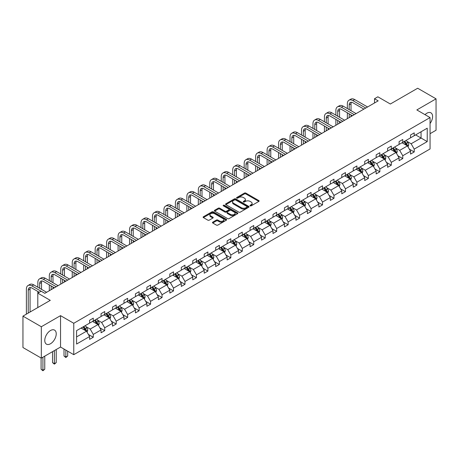 <?xml version="1.0" encoding="UTF-8"?>
<svg xmlns="http://www.w3.org/2000/svg" width="459" height="459" viewBox="0 0 459 459"><rect width="100%" height="100%" fill="white"/><g stroke="black" fill="none" stroke-linecap="round" stroke-linejoin="round"><path stroke-width="0.69" d="M250.166 205.844A0.711 0.413 0 0 0 251.176 205.844L258.842 201.421A1.021 0.591 0 0 0 259.14 201.002A1.021 0.591 0 0 0 258.842 200.589L245.858 193.09A1.021 0.591 0 0 0 244.417 193.09L236.752 197.513A0.711 0.413 0 0 0 236.546 197.806A0.711 0.413 0 0 0 236.752 198.099A0.711 0.413 0 0 0 237.762 198.099L238.755 197.525A3.265 1.882 0 0 1 243.373 197.525L244.452 198.15A3.265 1.882 0 0 1 245.41 199.481A3.265 1.882 0 0 1 244.452 200.818L243.459 201.386A0.711 0.413 0 0 0 243.253 201.679A0.711 0.413 0 0 0 243.459 201.971A0.711 0.413 0 0 0 244.469 201.971L245.462 201.398A3.265 1.882 0 0 1 250.08 201.398L251.159 202.023A3.265 1.882 0 0 1 252.117 203.354A3.265 1.882 0 0 1 251.159 204.691L250.166 205.259A0.711 0.413 0 0 0 249.96 205.552A0.711 0.413 0 0 0 250.166 205.844L250.166 205.259M50.507 343.751A8.107 4.682 120 0 0 55.797 336.608A8.107 4.682 120 0 0 54.558 330.113A8.107 4.682 120 0 0 50.507 330.514A8.107 4.682 120 0 0 45.211 337.658A8.107 4.682 120 0 0 46.451 344.152A8.107 4.682 120 0 0 50.507 343.751M430.06 123.488A8.107 4.682 120 0 0 430.915 112.822A8.107 4.682 120 0 0 426.864 113.224A8.107 4.682 120 0 0 425.005 114.652M430.06 133.689L436.05 130.236L436.05 98.84L417.679 88.237L390.345 104.015L377.855 96.803L374.51 98.737L374.51 102.977M41.321 358.129L60.536 347.038L60.536 315.643L41.321 326.739L41.321 358.129L22.95 347.526L22.95 316.131L50.283 300.352L37.793 293.14L37.793 307.564M41.321 326.739L22.95 316.131M212.752 222.156A1.021 0.591 0 0 0 212.454 222.575A1.021 0.591 0 0 0 212.752 222.988L216.396 225.094A1.021 0.591 0 0 0 217.836 225.094L226.35 220.177A1.021 0.591 0 0 0 226.648 219.763A1.021 0.591 0 0 0 226.35 219.345L213.366 211.851A1.021 0.591 0 0 0 211.926 211.851L203.412 216.763A1.021 0.591 0 0 0 203.113 217.182A1.021 0.591 0 0 0 203.412 217.595L207.812 220.136A1.021 0.591 0 0 0 209.258 220.136L212.896 218.036A1.021 0.591 0 0 0 213.194 217.618A1.021 0.591 0 0 0 212.896 217.199L210.715 215.942A2.731 1.578 0 0 1 209.918 214.829A2.731 1.578 0 0 1 211.599 213.372A2.731 1.578 0 0 1 214.577 213.716L223.12 218.65A2.731 1.578 0 0 1 223.923 219.763A2.731 1.578 0 0 1 222.236 221.215A2.731 1.578 0 0 1 219.264 220.877L217.836 220.056A1.021 0.591 0 0 0 216.396 220.056L212.752 222.156L212.752 222.988M37.793 293.14L41.138 291.207L44.81 293.33L378.187 100.854L374.51 98.737M60.536 315.643L73.761 323.279L430.06 117.573L430.06 148.963L73.761 354.675L73.761 323.279M436.05 98.84L416.835 109.936L430.06 117.573M238.829 212.144A1.021 0.591 0 0 0 240.269 212.144L248.778 207.227A1.021 0.591 0 0 0 249.076 206.814A1.021 0.591 0 0 0 248.778 206.395L235.8 198.902A1.021 0.591 0 0 0 234.354 198.902L225.845 203.813A1.021 0.591 0 0 0 225.547 204.232A1.021 0.591 0 0 0 225.845 204.645L238.829 212.144M223.642 205.999A0.711 0.413 0 0 1 224.365 206.097L224.365 205.253L237.567 212.873A1.021 0.591 0 0 1 237.865 213.286A1.021 0.591 0 0 1 237.567 213.705L229.052 218.616A1.021 0.591 0 0 1 227.612 218.616L214.628 211.123L214.628 210.291A1.021 0.591 0 0 0 214.33 210.704A1.021 0.591 0 0 0 214.628 211.123M214.628 210.291L218.272 208.185A1.021 0.591 0 0 1 219.712 208.185L224.979 211.226A1.021 0.591 0 0 0 226.419 211.226L228.84 209.832A1.021 0.591 0 0 0 229.139 209.413A1.021 0.591 0 0 0 228.84 209L223.355 205.833A0.711 0.413 0 0 1 223.149 205.54A0.711 0.413 0 0 1 223.59 205.162A0.711 0.413 0 0 1 224.365 205.253M76.59 330.641L89.597 323.13L89.597 320.29L93.269 318.167L93.269 321.007L101.06 316.515L101.06 313.669L104.732 311.552L104.732 314.392L112.524 309.894L112.524 307.054L116.196 304.931L116.196 307.777L123.982 303.279L123.982 300.433L127.659 298.316L127.659 301.156L135.445 296.657L135.445 293.817L139.123 291.695L139.123 294.54L146.909 290.042L146.909 287.196L150.581 285.079L150.581 287.919L158.372 283.421L158.372 280.581L162.044 278.458L162.044 281.304L169.836 276.806L169.836 273.966L173.508 271.843L173.508 274.683L181.299 270.185L181.299 267.345L184.971 265.222L184.971 268.067L192.763 263.569L192.763 260.729L196.435 258.606L196.435 261.446L204.221 256.954L204.221 254.108L207.898 251.985L207.898 254.831L215.684 250.333L215.684 247.493L219.362 245.37L219.362 248.21L227.148 243.718L227.148 240.872L230.825 238.755L230.825 241.595L238.611 237.096L238.611 234.256L242.283 232.134L242.283 234.974L250.075 230.481L250.075 227.635L253.747 225.518L253.747 228.358L261.538 223.86L261.538 221.02L265.21 218.897L265.21 221.743L273.002 217.245L273.002 214.399L276.674 212.282L276.674 215.122L284.465 210.624L284.465 207.784L288.137 205.661L288.137 208.506L295.923 204.008L295.923 201.162L299.601 199.045L299.601 201.885L307.387 197.387L307.387 194.547L311.064 192.424L311.064 195.27L318.85 190.772L318.85 187.932L322.522 185.809L322.522 188.649L330.314 184.157L330.314 181.311L333.986 179.188L333.986 182.034L341.777 177.535L341.777 174.695L345.449 172.573L345.449 175.413L353.241 170.92L353.241 168.074L356.913 165.957L356.913 168.797L364.704 164.299L364.704 161.459L368.376 159.336L368.376 162.176L376.162 157.684L376.162 154.838L379.84 152.721L379.84 155.561L387.625 151.063L387.625 148.223L391.303 146.1L391.303 148.946L399.089 144.447L399.089 141.602L402.767 139.484L402.767 142.324L410.553 137.826L410.553 134.986L414.225 132.863L414.225 135.709L427.231 128.199L427.231 141.602L414.225 149.112L414.225 151.958L410.553 154.075L410.553 151.235L402.767 155.733L402.767 158.573L399.089 160.696L399.089 157.85L391.303 162.348L391.303 165.188L387.625 167.311L387.625 164.471L379.84 168.969L379.84 171.809L376.162 173.932L376.162 171.087L368.376 175.585L368.376 178.425L364.704 180.548L364.704 177.708L356.913 182.2L356.913 185.046L353.241 187.169L353.241 184.323L345.449 188.821L345.449 191.661L341.777 193.784L341.777 190.944L333.986 195.436L333.986 198.282L330.314 200.399L330.314 197.559L322.522 202.058L322.522 204.898L318.85 207.02L318.85 204.175L311.064 208.673L311.064 211.519L307.387 213.636L307.387 210.796L299.601 215.294L299.601 218.134L295.923 220.257L295.923 217.411L288.137 221.909L288.137 224.755L284.465 226.872L284.465 224.032L276.674 228.53L276.674 231.37L273.002 233.493L273.002 230.647L265.21 235.146L265.21 237.986L261.538 240.109L261.538 237.269L253.747 241.767L253.747 244.607L250.075 246.73L250.075 243.884L242.283 248.382L242.283 251.222L238.611 253.345L238.611 250.505L230.825 254.997L230.825 257.843L227.148 259.966L227.148 257.12L219.362 261.619L219.362 264.459L215.684 266.581L215.684 263.741L207.898 268.234L207.898 271.08L204.221 273.197L204.221 270.357L196.435 274.855L196.435 277.695L192.763 279.818L192.763 276.978L184.971 281.47L184.971 284.316L181.299 286.433L181.299 283.593L173.508 288.091L173.508 290.931L169.836 293.054L169.836 290.208L162.044 294.707L162.044 297.552L158.372 299.67L158.372 296.83L150.581 301.328L150.581 304.168L146.909 306.291L146.909 303.445L139.123 307.943L139.123 310.789L135.445 312.906L135.445 310.066L127.659 314.564L127.659 317.404L123.982 319.527L123.982 316.681L116.196 321.18L116.196 324.02L112.524 326.142L112.524 323.302L104.732 327.795L104.732 330.641L101.06 332.764L101.06 329.918L93.269 334.416L93.269 337.256L89.597 339.379L89.597 336.539L76.59 344.043L76.59 330.641M92.534 321.432L97.974 324.576L90.182 329.069L85.931 326.613M90.182 329.069L93.269 334.416M97.974 324.576L101.06 329.918M89.597 322.453L90.182 322.792L93.269 321.007M103.998 314.817L109.437 317.955L101.646 322.453L97.394 319.998M101.646 322.453L104.732 327.795M109.437 317.955L112.524 323.302M101.06 315.832L101.646 316.176L104.732 314.392M115.461 308.196L120.901 311.34L113.109 315.832L108.858 313.377M113.109 315.832L116.196 321.18M120.901 311.34L123.982 316.681M112.524 309.217L113.109 309.555L116.196 307.777M126.925 301.58L132.358 304.719L124.573 309.217L120.321 306.761M124.573 309.217L127.659 314.564M132.358 304.719L135.445 310.066M123.982 302.596L124.573 302.94L127.659 301.156M138.388 294.965L143.822 298.103L136.036 302.596L131.779 300.146M136.036 302.596L139.123 307.943M143.822 298.103L146.909 303.445M135.445 295.98L136.036 296.319L139.123 294.54M149.846 288.344L155.285 291.482L147.5 295.98L143.242 293.525M147.5 295.98L150.581 301.328M155.285 291.482L158.372 296.83M146.909 289.365L147.5 289.704L150.581 287.919M161.31 281.728L166.749 284.867L158.957 289.365L154.706 286.909M158.957 289.365L162.044 294.707M166.749 284.867L169.836 290.208M158.372 282.744L158.957 283.083L162.044 281.304M172.773 275.107L178.212 278.246L170.421 282.744L166.169 280.288M170.421 282.744L173.508 288.091M178.212 278.246L181.299 283.593M169.836 276.129L170.421 276.467L173.508 274.683M184.237 268.492L189.676 271.63L181.884 276.129L177.633 273.673M181.884 276.129L184.971 281.47M189.676 271.63L192.763 276.978M181.299 269.508L181.884 269.846L184.971 268.067M195.7 261.871L201.14 265.009L193.348 269.508L189.097 267.052M193.348 269.508L196.435 274.855M201.14 265.009L204.221 270.357M192.763 262.892L193.348 263.231L196.435 261.446M207.164 255.256L212.597 258.394L204.812 262.892L200.56 260.437M204.812 262.892L207.898 268.234M212.597 258.394L215.684 263.741M204.221 256.271L204.812 256.61L207.898 254.831M218.627 248.635L224.061 251.779L216.275 256.271L212.024 253.816M216.275 256.271L219.362 261.619M224.061 251.779L227.148 257.12M215.684 249.656L216.275 249.994L219.362 248.21M230.085 242.019L235.524 245.158L227.739 249.656L223.481 247.2M227.739 249.656L230.825 254.997M235.524 245.158L238.611 250.505M227.148 243.035L227.739 243.373L230.825 241.595M241.549 235.398L246.988 238.542L239.202 243.035L234.945 240.579M239.202 243.035L242.283 248.382M246.988 238.542L250.075 243.884M238.611 236.419L239.202 236.758L242.283 234.974M253.012 228.783L258.451 231.921L250.66 236.419L246.408 233.964M250.66 236.419L253.747 241.767M258.451 231.921L261.538 237.269M250.075 229.798L250.66 230.143L253.747 228.358M264.476 222.167L269.915 225.306L262.123 229.798L257.872 227.343M262.123 229.798L265.21 235.146M269.915 225.306L273.002 230.647M261.538 223.183L262.123 223.522L265.21 221.743M275.939 215.546L281.378 218.685L273.587 223.183L269.335 220.727M273.587 223.183L276.674 228.53M281.378 218.685L284.465 224.032M273.002 216.568L273.587 216.906L276.674 215.122M287.403 208.931L292.836 212.069L285.05 216.568L280.799 214.112M285.05 216.568L288.137 221.909M292.836 212.069L295.923 217.411M284.465 209.947L285.05 210.285L288.137 208.506M298.866 202.31L304.3 205.448L296.514 209.947L292.263 207.491M296.514 209.947L299.601 215.294M304.3 205.448L307.387 210.796M295.923 203.331L296.514 203.67L299.601 201.885M310.324 195.695L315.763 198.833L307.978 203.331L303.72 200.876M307.978 203.331L311.064 208.673M315.763 198.833L318.85 204.175M307.387 196.71L307.978 197.049L311.064 195.27M321.788 189.074L327.227 192.212L319.441 196.71L315.184 194.255M319.441 196.71L322.522 202.058M327.227 192.212L330.314 197.559M318.85 190.095L319.441 190.433L322.522 188.649M333.251 182.458L338.69 185.597L330.899 190.095L326.647 187.639M330.899 190.095L333.986 195.436M338.69 185.597L341.777 190.944M330.314 183.474L330.899 183.812L333.986 182.034M344.715 175.837L350.154 178.976L342.362 183.474L338.111 181.018M342.362 183.474L345.449 188.821M350.154 178.976L353.241 184.323M341.777 176.858L342.362 177.197L345.449 175.413M356.178 169.222L361.617 172.36L353.826 176.858L349.574 174.403M353.826 176.858L356.913 182.2M361.617 172.36L364.704 177.708M353.241 170.237L353.826 170.576L356.913 168.797M367.642 162.601L373.081 165.745L365.289 170.237L361.038 167.782M365.289 170.237L368.376 175.585M373.081 165.745L376.162 171.087M364.704 163.622L365.289 163.961L368.376 162.176M379.105 155.985L384.539 159.124L376.753 163.622L372.501 161.166M376.753 163.622L379.84 168.969M384.539 159.124L387.625 164.471M376.162 157.001L376.753 157.345L379.84 155.561M390.569 149.364L396.002 152.508L388.216 157.001L383.959 154.545M388.216 157.001L391.303 162.348M396.002 152.508L399.089 157.85M387.625 150.386L388.216 150.724L391.303 148.946M402.027 142.749L407.466 145.887L399.68 150.386L395.423 147.93M399.68 150.386L402.767 155.733M407.466 145.887L410.553 151.235M399.089 143.765L399.68 144.109L402.767 142.324M415.624 134.9L421.058 138.039L411.138 143.765L406.886 141.315M411.138 143.765L414.225 149.112M427.231 141.602L421.058 138.039L421.058 131.762L427.231 128.199M60.536 347.038L73.761 354.675M410.553 137.149L411.138 137.488L414.225 135.709M76.59 336.917L86.51 331.191L81.071 328.053M86.51 331.191L89.597 336.539M409.342 149.135L414.225 151.958M397.878 155.75L402.767 158.573M386.415 162.371L391.303 165.188M374.951 168.987L379.84 171.809M363.488 175.608L368.376 178.425M352.024 182.223L356.913 185.046M340.567 188.844L345.449 191.661M329.103 195.459L333.986 198.282M317.639 202.08L322.522 204.898M306.176 208.696L311.064 211.519M294.712 215.311L299.601 218.134M283.249 221.932L288.137 224.755M271.785 228.548L276.674 231.37M260.322 235.169L265.21 237.986M248.864 241.784L253.747 244.607M237.401 248.405L242.283 251.222M225.937 255.02L230.825 257.843M214.473 261.641L219.362 264.459M203.01 268.257L207.898 271.08M191.546 274.878L196.435 277.695M180.083 281.493L184.971 284.316M168.625 288.109L173.508 290.931M157.162 294.73L162.044 297.552M145.698 301.345L150.581 304.168M134.235 307.966L139.123 310.789M122.771 314.581L127.659 317.404M111.307 321.202L116.196 324.02M99.844 327.818L104.732 330.641M88.38 334.439L93.269 337.256M250.453 205.948L251.159 205.534A3.265 1.882 0 0 0 252.117 204.203L252.117 203.354M245.41 199.481L245.41 200.331A3.265 1.882 0 0 1 244.452 201.662L243.746 202.075M258.83 201.426L245.858 193.939A1.021 0.591 0 0 0 244.417 193.939L237.039 198.202M248.778 206.395L248.778 207.227L235.8 199.751A1.021 0.591 0 0 0 234.354 199.751L225.857 204.657L225.845 203.813M246.976 207.101A0.711 0.413 0 0 0 247.189 206.814A0.711 0.413 0 0 0 246.976 206.521L235.582 199.94A0.711 0.413 0 0 0 234.572 199.94L233.528 200.543A3.265 1.882 0 0 0 232.57 201.88A3.265 1.882 0 0 0 233.528 203.211L241.314 207.709A3.265 1.882 0 0 0 245.932 207.709L246.976 207.101L246.976 207.95A0.711 0.413 0 0 0 247.189 207.663L247.189 206.814M232.57 201.88L232.57 202.729A3.265 1.882 0 0 0 233.528 204.06L233.528 203.211M246.976 207.95L245.932 208.558A3.265 1.882 0 0 1 241.314 208.558L233.528 204.06M214.64 211.129L218.272 209.034L218.272 208.185M229.139 209.413L229.139 210.262A1.021 0.591 0 0 1 228.84 210.681L226.419 212.075A1.021 0.591 0 0 1 224.979 212.075L219.712 209.034A1.021 0.591 0 0 0 218.272 209.034M224.365 206.097L237.55 213.71M230.441 214.382A2.731 1.578 0 0 0 233.413 214.72A2.731 1.578 0 0 0 235.1 213.269A2.731 1.578 0 0 0 234.302 212.15L231.29 210.411A1.021 0.591 0 0 0 229.85 210.411L227.429 211.811A1.021 0.591 0 0 0 227.13 212.224A1.021 0.591 0 0 0 227.429 212.643L230.441 214.382L230.441 215.231A2.731 1.578 0 0 0 233.413 215.569A2.731 1.578 0 0 0 235.1 214.118L235.1 213.269M227.13 212.224L227.13 213.074A1.021 0.591 0 0 0 227.429 213.492L227.429 212.643M230.441 215.231L227.429 213.492M223.923 219.763L223.923 220.613A2.731 1.578 0 0 1 222.236 222.064A2.731 1.578 0 0 1 219.264 221.726L217.836 220.905A1.021 0.591 0 0 0 216.396 220.905L212.769 222.999M209.918 214.829L209.918 215.678A2.731 1.578 0 0 0 210.715 216.791L210.715 215.942M212.884 218.042L210.715 216.791M226.35 219.345L226.35 220.177L213.366 212.701A1.021 0.591 0 0 0 211.926 212.701L203.429 217.606L203.412 216.763M408.022 146.857L408.699 144.906A2.754 1.589 -120 0 0 407.821 142.56L406.175 140.356M403.214 143.432L402.497 142.479M407.058 145.652L407.213 145.021A2.754 1.589 -120 0 0 406.427 143.363L404.775 141.165M404.086 141.561L405.899 143.983A1.406 0.809 60 0 1 406.158 144.413L407.213 145.021M403.897 141.67L405.544 143.874A2.754 1.589 60 0 1 406.232 145.176M347.348 108.548L347.348 103.797A7.792 4.498 60 0 1 348.96 100.228L350.796 99.167A7.792 4.498 60 0 1 354.692 99.551L367.567 106.987M348.96 100.228A7.792 4.498 60 0 1 352.856 100.613L365.731 108.049M363.895 109.11L352.856 102.736A5.198 3.001 -120 0 0 350.257 102.477A5.198 3.001 -120 0 0 349.184 104.859L349.184 109.609M351.347 102.237A5.198 3.001 -120 0 0 351.02 103.797L351.02 110.671M349.184 113.849L349.184 117.602M351.02 114.911L351.02 116.54M347.348 118.663L347.348 112.788M396.565 153.472L397.236 151.522A2.754 1.589 -120 0 0 396.358 149.175L394.711 146.978M391.751 150.053L391.034 149.095M395.595 152.273L395.75 151.642A2.754 1.589 -120 0 0 394.964 149.984L393.311 147.781M392.623 148.177L394.442 150.604A1.406 0.809 60 0 1 394.694 151.028L395.75 151.642M392.434 148.291L394.08 150.495A2.754 1.589 60 0 1 394.769 151.791M385.101 160.093L385.778 158.143A2.754 1.589 -120 0 0 384.894 155.796L383.248 153.593M380.287 156.668L379.57 155.716M384.137 158.889L384.286 158.257A2.754 1.589 -120 0 0 383.5 156.599L381.848 154.402M381.159 154.798L382.978 157.219A1.406 0.809 60 0 1 383.231 157.649L384.286 158.257M380.97 154.907L382.617 157.11A2.754 1.589 60 0 1 383.305 158.412M335.885 115.163L335.885 110.412A7.792 4.498 60 0 1 337.497 106.849L339.333 105.788A7.792 4.498 60 0 1 343.229 106.172L356.104 113.602M337.497 106.849A7.792 4.498 60 0 1 341.393 107.234L354.268 114.664M352.432 115.725L341.393 109.351A5.198 3.001 -120 0 0 338.794 109.099A5.198 3.001 -120 0 0 337.721 111.474L337.721 116.225M339.884 108.858A5.198 3.001 -120 0 0 339.557 110.412L339.557 117.286M337.721 120.47L337.721 124.217M339.557 121.532L339.557 123.155M335.885 125.278L335.885 119.409M324.421 121.784L324.421 117.034A7.792 4.498 60 0 1 326.033 113.465L327.869 112.403A7.792 4.498 60 0 1 331.771 112.788L344.64 120.224M326.033 113.465A7.792 4.498 60 0 1 329.929 113.849L342.804 121.285M340.968 122.346L329.929 115.972A5.198 3.001 -120 0 0 327.336 115.714A5.198 3.001 -120 0 0 326.257 118.095L326.257 122.846M328.42 115.473A5.198 3.001 -120 0 0 328.093 117.034L328.093 123.907M326.257 127.086L326.257 130.838M328.093 128.147L328.093 129.777M324.421 131.899L324.421 126.024M373.637 166.709L374.314 164.758A2.754 1.589 -120 0 0 373.431 162.411L371.784 160.208M368.824 163.289L368.112 162.331M372.674 165.51L372.828 164.873A2.754 1.589 -120 0 0 372.037 163.22L370.39 161.017M369.696 161.413L371.515 163.84A1.406 0.809 60 0 1 371.767 164.265L372.828 164.873M369.506 161.528L371.153 163.731A2.754 1.589 60 0 1 371.842 165.028M312.958 128.4L312.958 123.649A7.792 4.498 60 0 1 314.57 120.08L316.412 119.024A7.792 4.498 60 0 1 320.307 119.409L333.177 126.839M314.57 120.08A7.792 4.498 60 0 1 318.471 120.47L331.341 127.9M329.505 128.962L318.471 122.587A5.198 3.001 -120 0 0 315.872 122.335A5.198 3.001 -120 0 0 314.794 124.71L314.794 129.461M316.957 122.094A5.198 3.001 -120 0 0 316.63 123.649L316.63 130.522M314.794 133.707L314.794 137.453M316.63 134.762L316.63 136.392M312.958 138.515L312.958 132.645M362.174 173.33L362.851 171.373A2.754 1.589 -120 0 0 361.973 169.032L360.321 166.829M357.36 169.905L356.649 168.952M361.21 172.125L361.365 171.494A2.754 1.589 -120 0 0 360.573 169.836L358.927 167.633M358.238 168.034L360.051 170.455A1.406 0.809 60 0 1 360.304 170.886L361.365 171.494M358.043 168.143L359.695 170.346A2.754 1.589 60 0 1 360.378 171.649M301.494 135.021L301.494 130.27A7.792 4.498 60 0 1 303.106 126.701L304.948 125.64A7.792 4.498 60 0 1 308.844 126.024L321.719 133.46M303.106 126.701A7.792 4.498 60 0 1 307.008 127.086L319.877 134.521M318.041 135.577L307.008 129.208A5.198 3.001 -120 0 0 304.409 128.95A5.198 3.001 -120 0 0 303.33 131.331L303.33 136.082M305.493 128.709A5.198 3.001 -120 0 0 305.166 130.27L305.166 137.143M303.33 140.322L303.33 144.074M305.166 141.383L305.166 143.013M301.494 145.136L301.494 139.261M350.71 179.945L351.387 177.994A2.754 1.589 -120 0 0 350.51 175.648L348.857 173.445M345.902 176.526L345.185 175.567M349.747 178.746L349.901 178.109A2.754 1.589 -120 0 0 349.11 176.457L347.463 174.254M346.774 174.649L348.588 177.076A1.406 0.809 60 0 1 348.846 177.501L349.901 178.109M346.579 174.764L348.232 176.962A2.754 1.589 60 0 1 348.915 178.264M290.031 141.636L290.031 136.885A7.792 4.498 60 0 1 291.649 133.317L293.485 132.255A7.792 4.498 60 0 1 297.38 132.645L310.255 140.075M291.649 133.317A7.792 4.498 60 0 1 295.544 133.707L308.419 141.137M306.578 142.198L295.544 135.824A5.198 3.001 -120 0 0 292.945 135.566A5.198 3.001 -120 0 0 291.867 137.947L291.867 142.697M294.03 135.33A5.198 3.001 -120 0 0 293.708 136.885L293.708 143.759M291.867 146.943L291.867 150.69M293.708 147.999L293.708 149.628M290.031 151.751L290.031 145.882M339.247 186.566L339.924 184.61A2.754 1.589 -120 0 0 339.046 182.269L337.394 180.066M334.439 183.141L333.722 182.189M338.283 185.361L338.438 184.73A2.754 1.589 -120 0 0 337.652 183.072L335.999 180.869M335.311 181.271L337.124 183.692A1.406 0.809 60 0 1 337.382 184.116L338.438 184.73M335.116 181.38L336.768 183.583A2.754 1.589 60 0 1 337.451 184.885M278.567 148.257L278.567 143.506A7.792 4.498 60 0 1 280.185 139.938L282.021 138.876A7.792 4.498 60 0 1 285.917 139.261L298.792 146.696M280.185 139.938A7.792 4.498 60 0 1 284.081 140.322L296.956 147.752M295.114 148.814L284.081 142.445A5.198 3.001 -120 0 0 281.482 142.187A5.198 3.001 -120 0 0 280.409 144.562L280.409 149.318M282.566 141.946A5.198 3.001 -120 0 0 282.245 143.506L282.245 150.374M280.409 153.558L280.409 157.311M282.245 154.62L282.245 156.249M278.567 158.366L278.567 152.497M327.783 193.182L328.46 191.231A2.754 1.589 -120 0 0 327.583 188.884L325.93 186.681M322.975 189.756L322.258 188.804M326.819 191.977L326.974 191.346A2.754 1.589 -120 0 0 326.188 189.693L324.536 187.49M323.847 187.886L325.661 190.313A1.406 0.809 60 0 1 325.919 190.737L326.974 191.346M323.652 188.001L325.305 190.198A2.754 1.589 60 0 1 325.993 191.501M267.109 154.872L267.109 150.122A7.792 4.498 60 0 1 268.722 146.553L270.558 145.492A7.792 4.498 60 0 1 274.453 145.882L287.328 153.312M268.722 146.553A7.792 4.498 60 0 1 272.617 146.943L285.492 154.373M283.656 155.435L272.617 149.06A5.198 3.001 -120 0 0 270.018 148.802A5.198 3.001 -120 0 0 268.945 151.183L268.945 155.934M271.108 148.567A5.198 3.001 -120 0 0 270.781 150.122L270.781 156.995M268.945 160.174L268.945 163.926M270.781 161.235L270.781 162.865M267.109 164.988L267.109 159.118M316.326 199.797L316.997 197.846A2.754 1.589 -120 0 0 316.119 195.505L314.472 193.302M311.512 196.377L310.795 195.419M315.356 198.598L315.511 197.967A2.754 1.589 -120 0 0 314.725 196.309L313.072 194.105M312.384 194.507L314.203 196.928A1.406 0.809 60 0 1 314.455 197.353L315.511 197.967M312.195 194.616L313.841 196.819A2.754 1.589 60 0 1 314.53 198.116M255.646 161.493L255.646 156.743A7.792 4.498 60 0 1 257.258 153.174L259.094 152.113A7.792 4.498 60 0 1 262.99 152.497L275.865 159.933M257.258 153.174A7.792 4.498 60 0 1 261.154 153.558L274.029 160.989M272.193 162.05L261.154 155.681A5.198 3.001 -120 0 0 258.555 155.423A5.198 3.001 -120 0 0 257.482 157.798L257.482 162.555M259.645 155.182A5.198 3.001 -120 0 0 259.318 156.743L259.318 163.611M257.482 166.795L257.482 170.547M259.318 167.856L259.318 169.486M255.646 171.603L255.646 165.733M304.862 206.418L305.533 204.467A2.754 1.589 -120 0 0 304.656 202.121L303.009 199.917M300.048 202.993L299.331 202.04M303.892 205.213L304.047 204.582A2.754 1.589 -120 0 0 303.261 202.93L301.609 200.726M300.92 201.122L302.739 203.549A1.406 0.809 60 0 1 302.992 203.974L304.047 204.582M300.731 201.231L302.378 203.435A2.754 1.589 60 0 1 303.066 204.737M293.399 213.033L294.076 211.083A2.754 1.589 -120 0 0 293.192 208.742L291.545 206.539M288.585 209.614L287.873 208.656M292.435 211.834L292.584 211.203A2.754 1.589 -120 0 0 291.798 209.545L290.151 207.342M289.457 207.743L291.276 210.165A1.406 0.809 60 0 1 291.528 210.589L292.584 211.203M289.268 207.852L290.914 210.056A2.754 1.589 60 0 1 291.603 211.352M281.935 219.654L282.612 217.704A2.754 1.589 -120 0 0 281.734 215.357L280.082 213.154M277.121 216.229L276.41 215.277M280.971 218.45L281.126 217.818A2.754 1.589 -120 0 0 280.334 216.16L278.688 213.963M277.993 214.359L279.812 216.78A1.406 0.809 60 0 1 280.065 217.21L281.126 217.818M277.804 214.468L279.456 216.671A2.754 1.589 60 0 1 280.139 217.973M270.471 226.27L271.149 224.319A2.754 1.589 -120 0 0 270.271 221.972L268.618 219.775M265.658 222.85L264.946 221.892M269.508 225.071L269.662 224.44A2.754 1.589 -120 0 0 268.871 222.781L267.224 220.578M266.536 220.974L268.349 223.401A1.406 0.809 60 0 1 268.601 223.826L269.662 224.44M266.34 221.089L267.993 223.292A2.754 1.589 60 0 1 268.676 224.589M259.008 232.891L259.685 230.94A2.754 1.589 -120 0 0 258.807 228.593L257.155 226.39M254.2 229.466L253.483 228.513M258.044 231.686L258.199 231.055A2.754 1.589 -120 0 0 257.407 229.397L255.761 227.199M255.072 227.595L256.885 230.016A1.406 0.809 60 0 1 257.143 230.447L258.199 231.055M254.877 227.704L256.529 229.907A2.754 1.589 60 0 1 257.212 231.21M247.544 239.506L248.221 237.555A2.754 1.589 -120 0 0 247.344 235.209L245.691 233.011M242.736 236.087L242.019 235.128M246.581 238.307L246.735 237.67A2.754 1.589 -120 0 0 245.949 236.018L244.297 233.815M243.609 234.21L245.422 236.637A1.406 0.809 60 0 1 245.68 237.062L246.735 237.67M243.413 234.325L245.066 236.528A2.754 1.589 60 0 1 245.754 237.825M236.081 246.127L236.758 244.171A2.754 1.589 -120 0 0 235.88 241.83L234.233 239.627M231.273 242.702L230.556 241.75M235.117 244.922L235.272 244.291A2.754 1.589 -120 0 0 234.486 242.633L232.833 240.43M232.145 240.832L233.958 243.253A1.406 0.809 60 0 1 234.216 243.683L235.272 244.291M231.956 240.941L233.602 243.144A2.754 1.589 60 0 1 234.291 244.446M224.623 252.743L225.294 250.792A2.754 1.589 -120 0 0 224.417 248.445L222.77 246.242M219.809 249.323L219.092 248.365M223.653 251.543L223.808 250.907A2.754 1.589 -120 0 0 223.022 249.254L221.37 247.051M220.681 247.447L222.5 249.874A1.406 0.809 60 0 1 222.753 250.298L223.808 250.907M220.492 247.562L222.139 249.759A2.754 1.589 60 0 1 222.827 251.062M213.16 259.364L213.837 257.407A2.754 1.589 -120 0 0 212.953 255.066L211.306 252.863M208.346 255.938L207.629 254.986M212.196 258.159L212.345 257.528A2.754 1.589 -120 0 0 211.559 255.87L209.912 253.666M209.218 254.068L211.037 256.489A1.406 0.809 60 0 1 211.289 256.914L212.345 257.528M209.029 254.177L210.675 256.38A2.754 1.589 60 0 1 211.364 257.683M201.696 265.979L202.373 264.028A2.754 1.589 -120 0 0 201.495 261.682L199.843 259.478M196.882 262.554L196.171 261.601M200.732 264.78L200.887 264.143A2.754 1.589 -120 0 0 200.095 262.491L198.449 260.287M197.754 260.683L199.573 263.11A1.406 0.809 60 0 1 199.826 263.535L200.887 264.143M197.565 260.798L199.212 262.996A2.754 1.589 60 0 1 199.9 264.298M244.182 168.109L244.182 163.358A7.792 4.498 60 0 1 245.794 159.789L247.631 158.728A7.792 4.498 60 0 1 251.526 159.118L264.401 166.548M245.794 159.789A7.792 4.498 60 0 1 249.69 160.174L262.565 167.61M260.729 168.671L249.69 162.297A5.198 3.001 -120 0 0 247.097 162.038A5.198 3.001 -120 0 0 246.018 164.42L246.018 169.17M248.181 161.803A5.198 3.001 -120 0 0 247.854 163.358L247.854 170.232M246.018 173.41L246.018 177.163M247.854 174.472L247.854 176.101M244.182 178.224L244.182 172.354M232.719 174.73L232.719 169.973A7.792 4.498 60 0 1 234.331 166.41L236.167 165.349A7.792 4.498 60 0 1 240.068 165.733L252.938 173.163M234.331 166.41A7.792 4.498 60 0 1 238.227 166.795L251.102 174.225M249.266 175.286L238.227 168.918A5.198 3.001 -120 0 0 235.633 168.66A5.198 3.001 -120 0 0 234.555 171.035L234.555 175.786M236.718 168.419A5.198 3.001 -120 0 0 236.391 169.973L236.391 176.847M234.555 180.031L234.555 183.778M236.391 181.093L236.391 182.722M232.719 184.839L232.719 178.97M221.255 181.345L221.255 176.595A7.792 4.498 60 0 1 222.867 173.026L224.709 171.964A7.792 4.498 60 0 1 228.605 172.354L241.474 179.785M222.867 173.026A7.792 4.498 60 0 1 226.769 173.41L239.638 180.846M237.802 181.907L226.769 175.533A5.198 3.001 -120 0 0 224.17 175.275A5.198 3.001 -120 0 0 223.091 177.656L223.091 182.407M225.254 175.034A5.198 3.001 -120 0 0 224.927 176.595L224.927 183.468M223.091 186.647L223.091 190.399M224.927 187.708L224.927 189.338M221.255 191.46L221.255 185.585M209.792 187.96L209.792 183.21A7.792 4.498 60 0 1 211.41 179.647L213.246 178.585A7.792 4.498 60 0 1 217.141 178.97L230.016 186.4M211.41 179.647A7.792 4.498 60 0 1 215.305 180.031L228.175 187.461M226.339 188.523L215.305 182.154A5.198 3.001 -120 0 0 212.706 181.896A5.198 3.001 -120 0 0 211.628 184.271L211.628 189.022M213.791 181.655A5.198 3.001 -120 0 0 213.469 183.21L213.469 190.083M211.628 193.268L211.628 197.014M213.469 194.329L213.469 195.953M209.792 198.076L209.792 192.206M198.328 194.582L198.328 189.831A7.792 4.498 60 0 1 199.946 186.262L201.782 185.201A7.792 4.498 60 0 1 205.678 185.585L218.553 193.021M199.946 186.262A7.792 4.498 60 0 1 203.842 186.647L216.717 194.082M214.875 195.144L203.842 188.769A5.198 3.001 -120 0 0 201.243 188.511A5.198 3.001 -120 0 0 200.17 190.892L200.17 195.643M202.327 188.27A5.198 3.001 -120 0 0 202.006 189.831L202.006 196.704M200.17 199.883L200.17 203.635M202.006 200.944L202.006 202.574M198.328 204.697L198.328 198.822M186.865 201.197L186.865 196.446A7.792 4.498 60 0 1 188.483 192.878L190.319 191.822A7.792 4.498 60 0 1 194.214 192.206L207.089 199.636M188.483 192.878A7.792 4.498 60 0 1 192.378 193.268L205.253 200.698M203.417 201.759L192.378 195.385A5.198 3.001 -120 0 0 189.779 195.132A5.198 3.001 -120 0 0 188.706 197.508L188.706 202.258M190.869 194.891A5.198 3.001 -120 0 0 190.542 196.446L190.542 203.32M188.706 206.504L188.706 210.251M190.542 207.56L190.542 209.189M186.865 211.312L186.865 205.443M175.407 207.818L175.407 203.067A7.792 4.498 60 0 1 177.019 199.499L178.855 198.437A7.792 4.498 60 0 1 182.751 198.822L195.626 206.257M177.019 199.499A7.792 4.498 60 0 1 180.915 199.883L193.79 207.319M191.954 208.375L180.915 202.006A5.198 3.001 -120 0 0 178.316 201.748A5.198 3.001 -120 0 0 177.243 204.129L177.243 208.879M179.406 201.507A5.198 3.001 -120 0 0 179.079 203.067L179.079 209.941M177.243 213.119L177.243 216.872M179.079 214.181L179.079 215.81M175.407 217.933L175.407 212.058M163.943 214.433L163.943 209.683A7.792 4.498 60 0 1 165.556 206.114L167.392 205.058A7.792 4.498 60 0 1 171.287 205.443L184.162 212.873M165.556 206.114A7.792 4.498 60 0 1 169.451 206.504L182.326 213.934M180.49 214.996L169.451 208.621A5.198 3.001 -120 0 0 166.852 208.363A5.198 3.001 -120 0 0 165.779 210.744L165.779 215.495M167.942 208.128A5.198 3.001 -120 0 0 167.615 209.683L167.615 216.556M165.779 219.741L165.779 223.487M167.615 220.796L167.615 222.426M163.943 224.549L163.943 218.679M152.48 221.054L152.48 216.304A7.792 4.498 60 0 1 154.092 212.735L155.928 211.674A7.792 4.498 60 0 1 159.83 212.058L172.699 219.494M154.092 212.735A7.792 4.498 60 0 1 157.988 213.119L170.863 220.555M169.027 221.611L157.988 215.242A5.198 3.001 -120 0 0 155.394 214.984A5.198 3.001 -120 0 0 154.316 217.365L154.316 222.116M156.479 214.743A5.198 3.001 -120 0 0 156.152 216.304L156.152 223.172M154.316 226.356L154.316 230.108M156.152 227.417L156.152 229.047M152.48 231.164L152.48 225.294M141.016 227.67L141.016 222.919A7.792 4.498 60 0 1 142.629 219.35L144.47 218.289A7.792 4.498 60 0 1 148.366 218.679L161.235 226.109M142.629 219.35A7.792 4.498 60 0 1 146.53 219.741L159.399 227.171M157.563 228.232L146.53 221.858A5.198 3.001 -120 0 0 143.931 221.599A5.198 3.001 -120 0 0 142.852 223.981L142.852 228.731M145.015 221.364A5.198 3.001 -120 0 0 144.688 222.919L144.688 229.793M142.852 232.971L142.852 236.724M144.688 234.033L144.688 235.662M141.016 237.785L141.016 231.915M190.233 272.594L190.91 270.644A2.754 1.589 -120 0 0 190.032 268.303L188.379 266.1M185.419 269.175L184.707 268.217M189.269 271.395L189.424 270.764A2.754 1.589 -120 0 0 188.632 269.106L186.985 266.903M186.297 267.304L188.11 269.726A1.406 0.809 60 0 1 188.362 270.15L189.424 270.764M186.102 267.413L187.754 269.617A2.754 1.589 60 0 1 188.437 270.913M129.553 234.291L129.553 229.54A7.792 4.498 60 0 1 131.165 225.971L133.007 224.91A7.792 4.498 60 0 1 136.902 225.294L149.777 232.73M131.165 225.971A7.792 4.498 60 0 1 135.066 226.356L147.936 233.786M146.1 234.847L135.066 228.479A5.198 3.001 -120 0 0 132.467 228.221A5.198 3.001 -120 0 0 131.389 230.596L131.389 235.352M133.552 227.98A5.198 3.001 -120 0 0 133.225 229.54L133.225 236.408M131.389 239.592L131.389 243.345M133.225 240.654L133.225 242.283M129.553 244.4L129.553 238.531M178.769 279.215L179.446 277.265A2.754 1.589 -120 0 0 178.568 274.918L176.916 272.715M173.961 275.79L173.244 274.838M177.805 278.011L177.96 277.379A2.754 1.589 -120 0 0 177.168 275.727L175.522 273.524M174.833 273.92L176.646 276.347A1.406 0.809 60 0 1 176.904 276.771L177.96 277.379M174.638 274.029L176.29 276.232A2.754 1.589 60 0 1 176.973 277.534M118.089 240.906L118.089 236.156A7.792 4.498 60 0 1 119.707 232.587L121.543 231.525A7.792 4.498 60 0 1 125.439 231.915L138.314 239.346M119.707 232.587A7.792 4.498 60 0 1 123.603 232.971L136.478 240.407M134.636 241.468L123.603 235.094A5.198 3.001 -120 0 0 121.004 234.836A5.198 3.001 -120 0 0 119.925 237.217L119.925 241.968M122.088 234.601A5.198 3.001 -120 0 0 121.767 236.156L121.767 243.029M119.925 246.208L119.925 249.96M121.767 247.269L121.767 248.898M118.089 251.021L118.089 245.152M167.305 285.831L167.983 283.88A2.754 1.589 -120 0 0 167.105 281.539L165.452 279.336M162.497 282.411L161.78 281.453M166.342 284.632L166.497 284.001A2.754 1.589 -120 0 0 165.71 282.342L164.058 280.139M163.37 280.541L165.183 282.962A1.406 0.809 60 0 1 165.441 283.387L166.497 284.001M163.174 280.65L164.827 282.853A2.754 1.589 60 0 1 165.51 284.15M106.626 247.527L106.626 242.771A7.792 4.498 60 0 1 108.244 239.208L110.08 238.146A7.792 4.498 60 0 1 113.975 238.531L126.85 245.961M108.244 239.208A7.792 4.498 60 0 1 112.139 239.592L125.014 247.022M123.173 248.084L112.139 241.715A5.198 3.001 -120 0 0 109.54 241.457A5.198 3.001 -120 0 0 108.467 243.832L108.467 248.583M110.625 241.216A5.198 3.001 -120 0 0 110.303 242.771L110.303 249.644M108.467 252.829L108.467 256.575M110.303 253.89L110.303 255.52M106.626 257.637L106.626 251.767M155.842 292.452L156.519 290.501A2.754 1.589 -120 0 0 155.641 288.154L153.994 285.951M151.034 289.027L150.317 288.074M154.878 291.247L155.033 290.616A2.754 1.589 -120 0 0 154.247 288.958L152.595 286.76M151.906 287.156L153.719 289.577A1.406 0.809 60 0 1 153.977 290.008L155.033 290.616M151.711 287.265L153.363 289.468A2.754 1.589 60 0 1 154.052 290.771M95.168 254.143L95.168 249.392A7.792 4.498 60 0 1 96.78 245.823L98.616 244.762A7.792 4.498 60 0 1 102.512 245.152L115.387 252.582M96.78 245.823A7.792 4.498 60 0 1 100.676 246.208L113.551 253.643M111.715 254.705L100.676 248.33A5.198 3.001 -120 0 0 98.077 248.072A5.198 3.001 -120 0 0 97.004 250.453L97.004 255.204M99.167 247.831A5.198 3.001 -120 0 0 98.84 249.392L98.84 256.265M97.004 259.444L97.004 263.196M98.84 260.505L98.84 262.135M95.168 264.258L95.168 258.383M144.384 299.067L145.055 297.116A2.754 1.589 -120 0 0 144.178 294.77L142.531 292.572M139.57 295.648L138.853 294.689M143.415 297.868L143.569 297.237A2.754 1.589 -120 0 0 142.783 295.579L141.131 293.376M140.443 293.777L142.261 296.198A1.406 0.809 60 0 1 142.514 296.623L143.569 297.237M140.253 293.886L141.9 296.089A2.754 1.589 60 0 1 142.588 297.386M83.704 260.764L83.704 256.007A7.792 4.498 60 0 1 85.317 252.444L87.153 251.383A7.792 4.498 60 0 1 91.048 251.767L103.923 259.197M85.317 252.444A7.792 4.498 60 0 1 89.212 252.829L102.087 260.259M100.251 261.32L89.212 254.952A5.198 3.001 -120 0 0 86.613 254.693A5.198 3.001 -120 0 0 85.54 257.069L85.54 261.819M87.703 254.452A5.198 3.001 -120 0 0 87.376 256.007L87.376 262.881M85.54 266.065L85.54 269.812M87.376 267.127L87.376 268.756M83.704 270.873L83.704 265.004M132.921 305.688L133.592 303.738A2.754 1.589 -120 0 0 132.714 301.391L131.067 299.188M128.107 302.263L127.39 301.311M131.957 304.483L132.106 303.852A2.754 1.589 -120 0 0 131.32 302.194L129.667 299.997M128.979 300.393L130.798 302.814A1.406 0.809 60 0 1 131.05 303.244L132.106 303.852M128.79 300.502L130.436 302.705A2.754 1.589 60 0 1 131.125 304.007M72.241 267.379L72.241 262.628A7.792 4.498 60 0 1 73.853 259.06L75.689 257.998A7.792 4.498 60 0 1 79.591 258.383L92.46 265.818M73.853 259.06A7.792 4.498 60 0 1 77.749 259.444L90.624 266.88M88.788 267.941L77.749 261.567A5.198 3.001 -120 0 0 75.156 261.309A5.198 3.001 -120 0 0 74.077 263.69L74.077 268.44M76.24 261.068A5.198 3.001 -120 0 0 75.913 262.628L75.913 269.502M74.077 272.68L74.077 276.433M75.913 273.742L75.913 275.371M72.241 277.494L72.241 271.619M121.457 312.304L122.134 310.353A2.754 1.589 -120 0 0 121.251 308.006L119.604 305.809M116.643 308.884L115.932 307.926M120.493 311.104L120.642 310.473A2.754 1.589 -120 0 0 119.856 308.815L118.21 306.612M117.515 307.008L119.334 309.435A1.406 0.809 60 0 1 119.587 309.859L120.642 310.473M117.326 307.123L118.973 309.326A2.754 1.589 60 0 1 119.661 310.623M60.777 273.994L60.777 269.244A7.792 4.498 60 0 1 62.39 265.675L64.226 264.619A7.792 4.498 60 0 1 68.127 265.004L80.996 272.434M62.39 265.675A7.792 4.498 60 0 1 66.285 266.065L79.16 273.495M77.324 274.557L66.285 268.182A5.198 3.001 -120 0 0 63.692 267.93A5.198 3.001 -120 0 0 62.613 270.305L62.613 275.056M64.776 267.689A5.198 3.001 -120 0 0 64.449 269.244L64.449 276.117M62.613 279.301L62.613 283.048M64.449 280.363L64.449 281.987M60.777 284.11L60.777 278.24M109.994 318.925L110.671 316.974A2.754 1.589 -120 0 0 109.793 314.627L108.14 312.424M105.18 315.499L104.468 314.547M109.03 317.72L109.185 317.089A2.754 1.589 -120 0 0 108.393 315.431L106.746 313.227M106.052 313.629L107.871 316.05A1.406 0.809 60 0 1 108.123 316.481L109.185 317.089M105.863 313.738L107.515 315.941A2.754 1.589 60 0 1 108.198 317.244M65.849 350.102L65.849 357.062L67.685 356L67.685 351.164M67.685 356L65.849 357.527L64.008 356L64.008 349.041M64.008 356L65.849 357.062L65.849 357.527M49.314 280.615L49.314 275.865A7.792 4.498 60 0 1 50.926 272.296L52.768 271.235A7.792 4.498 60 0 1 56.664 271.619L69.538 279.055M50.926 272.296A7.792 4.498 60 0 1 54.828 272.68L67.697 280.116M65.861 281.172L54.828 274.803A5.198 3.001 -120 0 0 52.228 274.545A5.198 3.001 -120 0 0 51.15 276.926L51.15 281.677M53.313 274.304A5.198 3.001 -120 0 0 52.986 275.865L52.986 282.738M51.15 285.917L51.15 289.669M52.986 286.978L52.986 288.608M49.314 290.731L49.314 284.855M98.53 325.54L99.207 323.589A2.754 1.589 -120 0 0 98.329 321.243L96.677 319.039M93.722 322.12L93.005 321.162M97.566 324.341L97.721 323.704A2.754 1.589 -120 0 0 96.929 322.052L95.283 319.848M94.594 320.244L96.407 322.671A1.406 0.809 60 0 1 96.66 323.096L97.721 323.704M94.399 320.359L96.051 322.557A2.754 1.589 60 0 1 96.734 323.859M54.386 350.59L54.386 363.677L56.222 362.621L56.222 349.529M56.222 362.621L54.386 364.148L52.55 362.621L52.55 351.646M52.55 362.621L54.386 363.677L54.386 364.148M37.85 287.231L37.85 282.48A7.792 4.498 60 0 1 39.468 278.911L41.304 277.856A7.792 4.498 60 0 1 45.2 278.24L58.075 285.67M39.468 278.911A7.792 4.498 60 0 1 43.364 279.301L56.233 286.732M54.397 287.793L43.364 281.419A5.198 3.001 -120 0 0 40.765 281.166A5.198 3.001 -120 0 0 39.686 283.542L39.686 288.292M41.849 280.925A5.198 3.001 -120 0 0 41.528 282.48L41.528 289.354M37.85 293.106L37.85 291.476M87.067 332.161L87.744 330.205A2.754 1.589 -120 0 0 86.866 327.864L85.213 325.661M82.259 328.736L81.541 327.783M86.103 330.956L86.258 330.325A2.754 1.589 -120 0 0 85.472 328.667L83.819 326.464M83.131 326.865L84.944 329.287A1.406 0.809 60 0 1 85.202 329.711L86.258 330.325M82.936 326.974L84.588 329.178A2.754 1.589 60 0 1 85.271 330.48M42.922 357.205L42.922 370.298L44.758 369.237L44.758 356.144M44.758 369.237L42.922 370.763L41.086 369.237L41.086 357.997M41.086 369.237L42.922 370.298L42.922 370.763M26.387 314.145L26.387 289.101A7.792 4.498 60 0 1 28.005 285.532L29.841 284.471A7.792 4.498 60 0 1 33.736 284.855L46.611 292.291M28.005 285.532A7.792 4.498 60 0 1 31.901 285.917L41.098 291.23M39.262 292.291L31.901 288.04A5.198 3.001 -120 0 0 29.301 287.782A5.198 3.001 -120 0 0 28.229 290.163L28.229 313.084M30.386 287.541A5.198 3.001 -120 0 0 30.064 289.101L30.064 312.022M251.159 205.534L251.159 204.691M243.459 201.971L243.459 201.386M244.452 201.662L244.452 200.818M236.752 198.099L236.752 197.513M244.417 193.939L244.417 193.09M245.858 193.939L245.858 193.09M258.842 201.421L258.842 200.589M234.354 199.751L234.354 198.902M235.8 199.751L235.8 198.902M241.314 208.558L241.314 207.709M245.932 208.558L245.932 207.709M219.712 209.034L219.712 208.185M224.979 212.075L224.979 211.226M226.419 212.075L226.419 211.226M228.84 210.681L228.84 209.832M237.567 213.705L237.567 212.873M216.396 220.905L216.396 220.056M217.836 220.905L217.836 220.056M219.264 221.726L219.264 220.877M212.896 218.036L212.896 217.199M211.926 212.701L211.926 211.851M213.366 212.701L213.366 211.851M407.271 145.773L408.682 144.958M406.427 143.363L407.821 142.56M404.763 144.327L405.544 143.874M354.692 99.551L352.856 100.613M351.02 103.797L349.184 104.859M395.807 152.394L397.219 151.573M394.964 149.984L396.358 149.175M393.3 150.942L394.08 150.495M384.344 159.009L385.755 158.194M383.5 156.599L384.894 155.796M381.836 157.563L382.617 157.11M343.229 106.172L341.393 107.234M339.557 110.412L337.721 111.474M331.771 112.788L329.929 113.849M328.093 117.034L326.257 118.095M372.88 165.63L374.292 164.81M372.037 163.22L373.431 162.411M370.373 164.179L371.153 163.731M320.307 119.409L318.471 120.47M316.63 123.649L314.794 124.71M361.417 172.245L362.834 171.431M360.573 169.836L361.973 169.032M358.909 170.8L359.695 170.346M308.844 126.024L307.008 127.086M305.166 130.27L303.33 131.331M349.953 178.867L351.37 178.046M349.11 176.457L350.51 175.648M347.446 177.415L348.232 176.962M297.38 132.645L295.544 133.707M293.708 136.885L291.867 137.947M338.49 185.482L339.907 184.667M337.652 183.072L339.046 182.269M335.982 184.036L336.768 183.583M285.917 139.261L284.081 140.322M282.245 143.506L280.409 144.562M327.032 192.097L328.443 191.283M326.188 189.693L327.583 188.884M324.524 190.651L325.305 190.198M274.453 145.882L272.617 146.943M270.781 150.122L268.945 151.183M315.568 198.718L316.98 197.904M314.725 196.309L316.119 195.505M313.061 197.272L313.841 196.819M262.99 152.497L261.154 153.558M259.318 156.743L257.482 157.798M304.105 205.334L305.516 204.519M303.261 202.93L304.656 202.121M301.597 203.888L302.378 203.435M292.641 211.955L294.053 211.134M291.798 209.545L293.192 208.742M290.134 210.509L290.914 210.056M281.178 218.57L282.595 217.755M280.334 216.16L281.734 215.357M278.67 217.124L279.456 216.671M269.714 225.191L271.131 224.371M268.871 222.781L270.271 221.972M267.207 223.74L267.993 223.292M258.251 231.806L259.668 230.992M257.407 229.397L258.807 228.593M255.743 230.361L256.529 229.907M246.787 238.428L248.204 237.607M245.949 236.018L247.344 235.209M244.28 236.976L245.066 236.528M235.329 245.043L236.741 244.228M234.486 242.633L235.88 241.83M232.822 243.597L233.602 243.144M223.866 251.664L225.277 250.843M223.022 249.254L224.417 248.445M221.358 250.212L222.139 249.759M212.402 258.279L213.814 257.465M211.559 255.87L212.953 255.066M209.895 256.833L210.675 256.38M200.939 264.895L202.356 264.08M200.095 262.491L201.495 261.682M198.431 263.449L199.212 262.996M251.526 159.118L249.69 160.174M247.854 163.358L246.018 164.42M240.068 165.733L238.227 166.795M236.391 169.973L234.555 171.035M228.605 172.354L226.769 173.41M224.927 176.595L223.091 177.656M217.141 178.97L215.305 180.031M213.469 183.21L211.628 184.271M205.678 185.585L203.842 186.647M202.006 189.831L200.17 190.892M194.214 192.206L192.378 193.268M190.542 196.446L188.706 197.508M182.751 198.822L180.915 199.883M179.079 203.067L177.243 204.129M171.287 205.443L169.451 206.504M167.615 209.683L165.779 210.744M159.83 212.058L157.988 213.119M156.152 216.304L154.316 217.365M148.366 218.679L146.53 219.741M144.688 222.919L142.852 223.981M189.475 271.516L190.892 270.701M188.632 269.106L190.032 268.303M186.968 270.07L187.754 269.617M136.902 225.294L135.066 226.356M133.225 229.54L131.389 230.596M178.012 278.131L179.429 277.316M177.168 275.727L178.568 274.918M175.504 276.685L176.29 276.232M125.439 231.915L123.603 232.971M121.767 236.156L119.925 237.217M166.548 284.752L167.965 283.937M165.71 282.342L167.105 281.539M164.041 283.306L164.827 282.853M113.975 238.531L112.139 239.592M110.303 242.771L108.467 243.832M155.09 291.367L156.502 290.553M154.247 288.958L155.641 288.154M152.583 289.922L153.363 289.468M102.512 245.152L100.676 246.208M98.84 249.392L97.004 250.453M143.627 297.989L145.038 297.168M142.783 295.579L144.178 294.77M141.12 296.537L141.9 296.089M91.048 251.767L89.212 252.829M87.376 256.007L85.54 257.069M132.163 304.604L133.575 303.789M131.32 302.194L132.714 301.391M129.656 303.158L130.436 302.705M79.591 258.383L77.749 259.444M75.913 262.628L74.077 263.69M120.7 311.225L122.111 310.404M119.856 308.815L121.251 308.006M118.192 309.773L118.973 309.326M68.127 265.004L66.285 266.065M64.449 269.244L62.613 270.305M109.236 317.84L110.653 317.026M108.393 315.431L109.793 314.627M106.729 316.394L107.515 315.941M56.664 271.619L54.828 272.68M52.986 275.865L51.15 276.926M97.773 324.461L99.19 323.641M96.929 322.052L98.329 321.243M95.265 323.01L96.051 322.557M45.2 278.24L43.364 279.301M41.528 282.48L39.686 283.542M86.309 331.077L87.726 330.262M85.472 328.667L86.866 327.864M83.802 329.631L84.588 329.178M33.736 284.855L31.901 285.917M30.064 289.101L28.229 290.163"/></g></svg>

